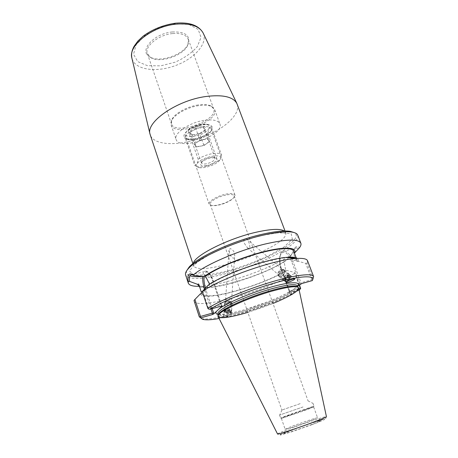 <?xml version="1.0" encoding="UTF-8"?>
<svg xmlns="http://www.w3.org/2000/svg" width="458" height="458" viewBox="0 0 458 458"><rect width="100%" height="100%" fill="white"/><g stroke="black" fill="none" stroke-linecap="round" stroke-linejoin="round"><path stroke-width="0.34" stroke-dasharray="2.29 1.72" d="M195.474 139.833C201.846 138.516 206.678 136.123 209.97 132.654C211.104 131.28 211.499 130.061 211.144 128.996C209.518 122.269 183.131 131.612 186.103 137.864C186.492 138.911 187.562 139.616 189.314 139.971L195.474 139.833M194.518 139.135L187.545 139.284C179.965 138.001 184.82 129.969 196.018 126.082C207.171 122.051 215.999 125.246 210.915 131.005C207.188 134.944 201.72 137.652 194.518 139.135M225.897 194.118C231.101 193.116 234.118 193.402 234.943 194.976C235.28 196.179 234.193 197.667 231.679 199.442C227.947 201.915 223.51 203.753 218.369 204.944L214.476 205.533C211.407 205.734 209.621 205.264 209.129 204.113C207.835 201.554 217.35 195.818 225.897 194.118M203.947 120.385C189.102 122.561 173.324 133.587 176.078 139.415C179.341 151.283 224.838 135.173 219.909 123.895C218.208 120.317 212.89 119.143 203.947 120.385M230.122 313.988L231.33 314.051C230.242 315.052 228.095 315.991 224.889 316.873L223.664 316.816C224.746 315.814 226.899 314.875 230.122 313.988M225.307 310.873L224.019 311.709C223.956 313.209 231.782 313.644 231.467 312.121C230.534 310.976 228.479 310.564 225.307 310.873M225.783 311.074L224.746 311.743C224.701 312.951 230.992 313.306 230.74 312.081C229.99 311.159 228.336 310.822 225.783 311.074M229.595 253.119L229.011 250.205L230.139 248.557C233.248 249.684 234.777 252.152 234.725 255.965C234.651 260.911 230.168 256.417 229.595 253.119M244.372 243.324L247.463 247.852C251.86 249.753 249.192 240.965 246.501 238.773L245.299 238.389C243.776 239.282 243.473 240.925 244.372 243.324M288.838 275.647C285.855 277.164 284.807 278.951 285.695 281.012C287.555 282.357 291.861 276.867 289.8 275.779L288.838 275.647M288.54 280.708C290.864 278.367 291.448 276.512 290.292 275.144L289.101 274.977C286.302 275.31 283.187 280.634 285.197 281.641L286.674 281.75M237.175 104.166C240.988 114.546 222.937 130.29 200.312 138.207C177.744 146.291 153.808 145.415 150.241 134.95M186.744 270.632C185.862 273.094 186.887 274.823 189.824 275.813M202.699 276.472C237.965 274.193 309.453 241.166 294.196 232.578M172.271 31.974C153.47 33.526 138.293 51.422 149.938 56.958C159.716 63.244 184.683 54.405 188.33 43.361C190.31 35.318 184.958 31.522 172.271 31.974M225.811 195.062C217.882 196.642 209.048 201.955 210.251 204.331C210.703 205.39 212.357 205.831 215.203 205.642C220.962 204.984 226.292 203.094 231.181 199.98C233.511 198.337 234.519 196.957 234.204 195.847C233.443 194.387 230.643 194.129 225.811 195.062M172.511 33.566C158.411 34.791 144.218 46.464 147.39 53.695L150.894 57.668C160.329 63.736 184.517 55.172 188.032 44.512L188.249 39.222C186.263 34.797 181.019 32.907 172.511 33.566M198.119 104.968C186.721 106.582 173.845 114.013 171.681 120.042L171.424 123.763C174.779 135.837 218.661 120.299 213.674 108.798L211.132 106.073C208.167 104.516 203.827 104.149 198.119 104.968M198.657 105.643C186.904 107.315 173.616 114.975 171.395 121.17L171.126 124.977C174.578 137.383 219.788 121.376 214.67 109.559L212.065 106.771C209.014 105.168 204.549 104.796 198.657 105.643M300.5 284.155L299.91 283.628L300.975 282.746L311.921 279.689L312.585 279.855L312.276 280.611M289.828 257.648C283.038 245.156 276.065 256.56 281.493 270.163L289.399 291.569L289.737 291.236L281.973 270.226C278.481 261.197 279.718 250.572 284.384 251.064C286.754 251.305 289.072 253.509 291.334 257.677M218.466 314.428C229.698 316.232 277.697 300.23 293.177 289.662L289.256 292.651L299.143 289.966M311.921 279.689L305.681 263.31L297.963 261.249L296.836 261.547L293.32 253.423L294.414 253.137M298.507 248.86L296.692 247.915C295.404 247.812 294.213 248.746 293.126 250.703L291.58 254.957L288.815 257.665M288.78 257.699L285.116 261.312L284.034 261.598L285.878 270.764L286.971 270.472L294.414 272.43L299.177 285.151M298.862 288.654L289.737 291.236L289.714 292.645M204.005 276.483C205.791 269.138 209.025 270.999 213.714 282.054L221.638 305.52L220.859 305.12L213.062 282.008C210.714 275.476 208.281 271.875 205.762 271.193C204.045 271.067 203.026 272.779 202.711 276.323M202.705 290.859L208.573 308.549L220.859 305.12L221.615 305.996M209.598 284.223L209.73 284.618L208.47 284.95M208.419 308.967L208.573 308.549M297.786 235.223C300.225 242.282 274.903 257.362 246.101 267.501C217.332 277.754 188.164 281.968 185.616 274.943M291.58 254.957L293.504 249.616C295.358 246.381 297.374 245.723 299.549 247.646M291.775 254.499C271.886 268.543 223.796 285.334 200.719 286.25L198.675 286.313M305.681 263.31L307.083 263.419L313.014 278.962M307.083 263.419L307.558 260.779M312.808 279.391L312.585 279.855M299.177 290.114C279.214 301.101 241.509 314.451 219.084 318.482M201.612 318.602L202.631 318.808C216.966 321.27 274.697 302.904 300.694 288.053M194.112 300.952C196.757 310.73 266.069 290.904 295.084 273.082L294.414 272.43M299.509 284.899L295.084 273.082M297.591 286.342L296.509 287.155L297.511 286.13M293.177 289.662L296.509 287.155M218.266 315.516L218.266 315.516C220.103 323.623 301.622 294.757 297.946 287.298L297.946 287.298M247.852 312.385L272.985 303.488M303.013 406.967L279.563 415.057L303.013 406.967M300.185 403.647L281.847 410.053L300.185 403.647M304.112 410.053L280.72 418.005C282.174 417.135 312.23 406.486 313.913 406.252L304.112 410.053M304.095 410.74L313.558 407.059C311.95 407.259 282.878 417.553 281.504 418.412L304.095 410.74M319.049 420.902C311.583 422.757 282.403 433.394 284.464 433.531C284.882 434.356 320.978 421.578 320.772 420.673L319.049 420.902M316.043 418.062L317.549 417.822L308.016 421.732C298.181 425.39 285.511 429.575 285.179 429.283L285.139 429.266C284.292 428.911 309.637 419.734 316.043 418.062M298.759 288.179C300.402 296.04 221.855 323.858 218.185 316.713M199.516 286.76C201.348 287.51 204.176 287.779 208.006 287.578C226.968 286.765 266.934 273.111 285.116 261.312M293.32 253.423L293.63 251.058M198.812 284.63C201.079 293.778 260.356 277.227 284.034 261.598M296.836 261.547L296.944 259.835L295.587 258.53M288.603 257.671C271.743 257.705 226.401 273.157 209.73 284.618M297.963 261.249C298.479 260.064 298.272 259.114 297.345 258.409M200.507 293.721C201.703 302.807 261.501 286.164 286.971 270.472M201.76 293.544L201.76 293.544C203.804 301.942 261.146 285.906 285.878 270.764M281.132 276.695C284.595 274.519 285.718 272.304 284.492 270.06C282.111 268.348 276.701 275.269 279.317 276.666L281.132 276.695M281.166 276.54L279.437 276.512C276.947 275.178 282.105 268.588 284.366 270.22C285.534 272.355 284.47 274.462 281.166 276.54M285.643 280.611C289.118 278.407 290.252 276.185 289.044 273.941C286.679 272.247 281.223 279.208 283.828 280.588L285.643 280.611M285.683 280.451C288.992 278.355 290.074 276.237 288.918 274.102C286.668 272.487 281.475 279.117 283.954 280.433L285.683 280.451M286.656 281.298L287.372 280.954L290.401 277.09L289.903 274.943C287.653 273.329 282.449 279.97 284.933 281.281L286.656 281.298M287.074 277.09L287.515 275.252L286.244 274.874L284.521 276.346L284.08 278.183L285.357 278.55L287.074 277.09L289.027 278.767L287.309 280.239L286.032 279.872L286.479 278.035L288.208 276.558L289.479 276.935L289.027 278.767M289.479 276.935L287.515 275.252M288.208 276.558L286.244 274.874M286.479 278.035L284.521 276.346M286.032 279.872L284.08 278.183M287.309 280.239L285.357 278.55M280.204 275.705C283.508 273.638 284.573 271.531 283.399 269.39L280.811 269.802L278.017 273.369L278.481 275.676L280.204 275.705M287.08 281.183L290.355 277.496C291.076 270.793 280.737 282.403 287.08 281.183M279.529 273.695C282.265 272.768 282.752 268.176 279.901 270.002L278.161 272.229C277.903 273.495 278.361 273.981 279.529 273.695M228.055 302.881C230.443 303.07 231.8 303.528 232.114 304.267C232.446 305.772 224.414 305.32 224.472 303.837C224.626 303.162 225.823 302.847 228.055 302.881M228.067 302.938C225.937 302.904 224.798 303.202 224.655 303.849C224.597 305.257 232.252 305.692 231.937 304.255C231.628 303.551 230.34 303.116 228.067 302.938M227.626 308.967C230.013 309.156 231.364 309.625 231.679 310.387C232.006 311.932 223.985 311.48 224.048 309.957C224.202 309.265 225.399 308.932 227.626 308.967M227.637 309.024C229.91 309.202 231.198 309.648 231.502 310.375C231.811 311.846 224.174 311.417 224.231 309.969C224.38 309.305 225.513 308.99 227.637 309.024M227.546 310.329C229.819 310.501 231.101 310.953 231.404 311.68L231.347 311.909C229.08 312.957 226.71 312.825 224.237 311.514L224.139 311.274C224.288 310.61 225.422 310.295 227.546 310.329M229.67 309.047L229.807 309.705L228.055 309.952L226.172 309.539L226.046 308.881L227.798 308.635L229.67 309.047L229.487 311.658L227.615 311.245L225.868 311.497L225.989 312.161L227.872 312.579L229.624 312.322L229.487 311.658M229.624 312.322L229.807 309.705M227.872 312.579L228.055 309.952M225.989 312.161L226.172 309.539M225.868 311.497L226.046 308.881M227.615 311.245L227.798 308.635M228.158 301.633C230.111 301.765 231.37 302.131 231.943 302.732L232.029 302.944C232.343 304.37 224.689 303.935 224.746 302.532L224.792 302.326C225.216 301.816 226.338 301.582 228.158 301.633M227.546 310.902C229.847 311.108 230.958 311.572 230.872 312.293C228.886 313.209 226.813 313.095 224.649 311.944C224.42 311.24 225.388 310.896 227.546 310.902M228.336 300.734L230.706 301.416L230.677 301.742C229.281 302.291 227.826 302.211 226.315 301.496L226.229 301.164L228.336 300.734M220.149 159.653L221.483 154.93L211.281 126.689L208.945 128.515L207.743 133.352L217.716 161.164L220.149 159.653L219.64 160.363C216.405 164.594 204.417 168.842 199.236 167.588C196.871 167.05 196.139 165.865 197.043 164.038L194.805 165.527L184.992 137.268L186.022 132.396L186.835 131.228L188.164 130.587L198.2 159.281L197.043 164.038C200.524 156.802 225.313 152.216 220.149 159.653M207.743 133.352C201.016 138.619 187.356 141.035 184.992 137.268M208.945 128.515C205.482 136.055 181.998 140.159 186.022 132.396L187.041 130.891C190.402 126.774 200.822 123.082 206.02 124.17C209.043 124.811 210.016 126.259 208.945 128.515M188.164 130.587C194.673 126.185 201.222 124.261 207.806 124.822L211.281 126.689M217.716 161.164C210.594 165.567 203.804 167.456 197.352 166.826L194.805 165.527M199.671 133.433C201.577 133.318 203.106 132.448 204.245 130.839L205.184 129.368C204.989 129.711 204.325 128.761 203.197 126.511C201.119 128.234 198.572 128.658 195.549 127.788C194.152 130.478 192.308 131.864 190.018 131.938C191.146 134.074 191.839 135.013 192.108 134.755L192.148 134.726C195.119 135.568 197.627 135.139 199.671 133.433L203.965 145.552L196.425 146.904L194.329 144.241L199.928 140.159L207.594 138.814L209.541 141.545L203.965 145.552M192.148 134.726L196.425 146.904M205.184 129.368L209.541 141.545M203.197 126.511L207.594 138.814M195.549 127.788L199.928 140.159M190.018 131.938L194.329 144.241M200.209 146.216C197.421 146.657 195.761 146.331 195.217 145.243C193.677 141.986 207.852 136.965 208.705 140.469C208.505 142.907 205.671 144.825 200.209 146.216M199.642 126.276C204.932 125.767 206.632 126.998 204.749 129.963C201.188 133.244 196.911 134.801 191.925 134.635L191.679 134.595C186.08 133.81 192.108 127.37 199.642 126.276M206.415 163.809C203.615 164.285 201.961 164.016 201.44 162.996L202.007 161.325C205.31 158.434 209.157 157.071 213.548 157.237L215.037 158.182C214.785 160.495 211.911 162.372 206.415 163.809M206.489 165.613C213.674 164.393 220.126 158.588 215.002 157.81C209.77 157.615 205.178 159.241 201.234 162.682C199.591 165.344 201.343 166.317 206.489 165.613M198.2 159.281C205.23 153.945 219.788 151.283 221.483 154.93M193.402 263.23L193.373 265.142C197.278 279.288 291.443 245.94 285.592 232.492L284.361 231.015M259.331 235.876L279.643 232.487L291.208 233.803L292.341 239.15L283.8 247.137L267.878 256.148C254.562 262.159 240.702 267.22 226.298 271.325L207.331 275.069L194.078 275.081L189.498 271.039L195.411 263.35L211.51 253.411C226.63 246.318 242.574 240.467 259.331 235.876M203.243 33.234C208.046 43.876 193.843 59.191 174.693 65.86C155.617 72.73 134.938 69.765 131.973 58.475M175.076 23.742L159.298 27.589L145.272 35.192L136.1 44.792L133.541 54.244L137.744 61.641L147.493 65.694L160.741 65.849L175.065 62.214C184.368 58.074 191.765 52.905 197.255 46.687L201.016 37.442L198.228 29.461L189.04 24.48L175.076 23.742M299.91 283.628L291.609 261.495L292.794 260.974L300.975 282.746L301.862 283.531M281.493 270.163L285.345 269.321M291.563 258.135L292.794 260.974L296.274 260.052M291.609 261.495L289.96 257.883M289.399 291.569L289.382 292.513M212.163 308.64L206.071 290.355L204.938 290.864L210.961 308.973M213.714 282.054L209.197 283.027M204.646 289.943L204.938 290.864L202.281 291.574M206.071 290.355L205.39 288.099M221.638 305.52L221.981 305.915M217.871 314.337L218.426 314.423M218.483 314.337L225.765 314.056C229.973 313.427 236.156 312.018 244.326 309.826L269.052 301.353L280.09 296.641L286.09 293.715L294.053 289.038L297.425 285.895C301.141 293.458 219.651 322.317 217.79 314.096L218.472 314.337M311.995 424.658L320.136 421.503L324.59 419.522L324.585 419.081L312.734 422.602L285.826 432.335C281.83 433.989 280.004 434.911 280.342 435.1L291.832 431.757L311.995 424.658M277.537 433.978C276.804 432.953 326.359 415.406 326.434 416.66L325.856 418.286L302.337 426.152L279.334 434.842L277.537 433.978M209.97 132.654L210.915 131.005M189.314 139.971L187.545 139.284M234.943 194.976L211.144 128.996M186.103 137.864L209.129 204.113M231.33 314.051L231.467 312.121M223.664 316.816L224.019 311.709M230.74 312.081L234.725 255.965M224.746 311.743L229.011 250.205M247.463 247.852L285.695 281.012M246.501 238.773L289.8 275.779M285.197 281.641L286.095 282.426M290.292 275.144L294.649 278.859M192.875 263.642L193.373 265.148C193.018 265.886 193.545 265.611 194.953 264.323L199.345 260.808C203.134 258.203 208.585 255.112 215.701 251.522C227.128 246.101 243.862 239.969 258.375 236.265C266.413 234.376 273.054 233.242 278.304 232.87L285.408 232.95L285.036 231.009M215.197 205.642L214.476 205.533M231.181 199.98L231.679 199.442M188.032 44.512L188.33 43.361M150.894 57.668L149.938 56.958M147.39 53.695L171.424 123.763M188.249 39.222L213.674 108.798M171.681 120.042L171.395 121.17M211.132 106.073L212.065 106.771M171.126 124.977L176.078 139.415M214.67 109.559L219.909 123.895M289.256 292.651L289.273 291.494L281.43 270.26C278.115 261.363 278.996 251.093 284.384 251.064L296.692 247.915M221.632 305.309L213.749 281.968C210.394 271.943 205.934 270.667 205.762 271.193L191.965 274.726M221.54 305.171L222.193 305.933M204.365 319.661L202.631 318.808M293.504 249.616L293.126 250.703M281.962 410.025L279.701 415.04M307.925 400.83L312.837 403.303M279.563 415.057L280.611 418.085M312.957 403.235L314.045 406.246M313.558 407.059L313.913 406.252M281.504 418.412L280.72 418.005M210.251 204.331L281.847 410.053M234.204 195.847L308.028 400.779M284.464 433.531L285.179 429.283M320.772 420.673L317.549 417.822M313.684 407.053L317.566 417.782M281.401 418.486L285.139 429.26M208.006 287.578L200.719 286.25M296.423 258.467L296.944 259.835M279.317 276.666L283.828 280.588M284.492 270.06L289.044 273.941M283.954 280.433L284.933 281.281M288.918 274.102L289.903 274.943M278.481 275.676L279.437 276.512M283.399 269.39L284.366 270.22M290.355 277.496L290.401 277.09M287.704 280.88L287.372 280.954M278.161 272.229L278.017 273.369M279.901 270.002L280.811 269.802M224.472 303.837L224.048 309.957M232.114 304.267L231.679 310.387M224.231 309.969L224.139 311.274M231.502 310.375L231.404 311.68M224.746 302.532L224.655 303.849M232.029 302.944L231.937 304.255M230.872 312.293L231.347 311.909M224.649 311.944L224.237 311.514M230.677 301.742C229.172 302.48 227.718 302.395 226.315 301.496M226.229 301.164L224.792 302.326M230.706 301.416L231.943 302.732M187.041 130.891L186.835 131.228M206.02 124.17L207.806 124.822M199.236 167.588L197.352 166.826M204.245 130.839L204.749 129.963M192.108 134.755L191.679 134.595M195.217 145.243L201.44 162.996M208.705 140.469L215.037 158.182M202.007 161.325L201.234 162.682M213.548 157.237L215.002 157.81"/><path stroke-width="0.69" d="M286.674 281.75L288.54 280.708M287.189 282.477L286.198 282.512C285.002 282.22 290.967 279.328 293.687 278.893L294.649 278.859C295.834 279.162 289.897 282.036 287.189 282.477M192.875 263.642L149.995 134.051C145.85 122.034 176.794 100.336 205.871 96.506C222.599 94.44 232.91 96.707 236.803 103.313L285.036 231.009M294.196 232.578L290.183 231.33C283.788 230.397 273.873 231.513 260.447 234.679C231.988 241.343 197.077 257.488 189.08 267.134L186.744 270.632M189.824 275.813C192.732 276.752 197.026 276.976 202.699 276.472M297.511 286.13C301.656 281.407 290.132 281.573 270.071 287.338C250.074 293.046 226.744 303.013 219.09 308.932L222.193 305.933L209.924 309.265C223.424 300.837 253.446 288.74 277.783 282.094C302.194 275.39 315.888 275.281 312.276 280.611L301.862 283.531L297.591 286.342M294.414 253.137L299.549 247.646C300.849 245.906 301.278 244.423 300.837 243.204L297.786 235.223C297.19 233.66 295.244 232.612 291.946 232.086C285.42 231.135 275.258 232.298 261.472 235.555C232.24 242.425 196.339 259.005 188.181 268.829C185.948 271.313 185.095 273.352 185.616 274.943L188.272 283.067L188.244 281.361L189.681 281.424C188.788 276.987 189.549 274.754 191.959 274.726L194.369 275.619L204.194 276.506L205.436 276.185L209.598 284.223M299.177 285.151L300.334 288.237L298.862 288.654M299.143 289.966L300.666 288.62L300.334 288.237M213.657 313.976L213.617 313.003L212.34 313.117L200.495 316.461L200.135 317.073L201.171 317.755L212.403 314.572L213.657 313.976L216.548 311.291C215.346 312.911 215.781 313.925 217.871 314.337M200.495 316.461L194.931 299.435L200.507 293.721L201.72 293.395L198.709 284.012L197.507 284.332L189.681 281.424M297.345 258.409C295.742 257.219 292.158 256.869 286.611 257.356C267.501 258.69 224.414 273.907 208.47 284.95L202.253 291.494L207.829 308.308L208.419 308.967L209.924 309.265M194.369 275.619L193.471 274.834C188.845 272.47 187.099 274.645 188.244 281.361M193.471 274.834C204.543 265.171 237.811 250.646 264.615 244.154C286.416 239.087 298.49 238.773 300.837 243.204M198.675 286.313C192.612 286.382 189.148 285.3 188.272 283.067M294.431 253.137C297.694 247.309 285.162 246.267 263.407 251.768C241.721 257.213 215.415 268.291 204.194 276.506M312.808 279.391L313.604 276.598C312.419 272.979 295.547 274.823 271.445 281.968C247.389 289.084 220.327 300.368 207.829 308.308M313.604 276.598L307.558 260.779C306.717 258.65 302.4 257.928 294.603 258.615C272.47 260.207 221.014 278.43 202.814 291.122L202.253 291.494M299.772 289.788L299.177 290.114M219.084 318.482C212.466 319.695 207.56 320.085 204.365 319.661C202.407 319.375 201.343 318.739 201.171 317.755M194.931 299.435L194.026 300.568L199.299 316.713L200.135 317.073M199.299 316.713L201.612 318.602M300.666 288.62L299.509 284.899M194.026 300.568L199.367 317.05M219.09 308.932L216.548 311.291M272.647 290.12C249.049 296.555 220.281 309.585 218.489 314.303L218.231 315.379L217.79 314.096C217.487 313.163 218.523 311.806 220.893 310.009C228.319 304.186 252.633 293.967 272.109 288.643C287.55 284.527 295.988 283.611 297.425 285.895L297.9 287.177L297.007 286.496C293.715 285.397 285.597 286.605 272.647 290.12M272.985 303.488C289.845 296.435 298.421 291.242 298.702 287.916L297.763 287.12C294.448 286.015 286.233 287.252 273.128 290.819C249.238 297.345 220.092 310.524 218.294 315.259L218.071 316.472C220.378 318.877 230.311 317.514 247.852 312.385M273.128 290.819C288.746 286.622 297.271 285.66 298.702 287.916L326.434 416.66C326.325 417.129 321.573 419.122 312.179 422.648C296.584 428.488 276.712 434.957 277.537 433.978L218.071 316.472C215.243 312.94 246.559 298.055 273.128 290.819M197.507 284.332L199.516 286.76M296.423 258.467L293.63 251.058C292.313 247.188 277.851 247.944 257.82 253.583C237.816 259.194 215.598 268.857 205.436 276.185M198.709 284.012L201.715 293.395M295.587 258.53C294.196 257.848 291.866 257.562 288.603 257.671M284.361 231.015C280.227 228.479 270.546 228.948 255.318 232.418C227.437 238.836 194.455 255.638 193.402 263.23M131.973 58.475L131.875 58.046C127.942 45.519 152.44 26.095 176.416 24.119C190.276 23.095 199.156 26.003 203.054 32.844L203.243 33.234M291.334 257.677L291.563 258.135M210.961 308.973L212.34 313.117L212.403 314.572M213.617 313.003L212.163 308.64M202.711 276.323C202.47 280.313 203.117 284.853 204.646 289.943M205.39 288.099C204.205 283.685 203.747 279.815 204.005 276.483M202.281 291.574L201.211 291.861M236.803 103.313L203.054 32.844C198.577 25.259 189.446 22.036 175.654 23.175C163.5 24.898 152.663 29.22 143.136 36.136L137.921 41.02L134.188 46.138C131.875 50.265 131.102 54.233 131.875 58.046L149.995 134.051M189.08 267.134L188.181 268.829M290.183 231.33L291.946 232.086M218.489 314.303L218.294 315.259M297.007 286.496L297.763 287.12M207.285 286.158L202.814 291.122M286.611 257.356L294.603 258.615"/></g></svg>
